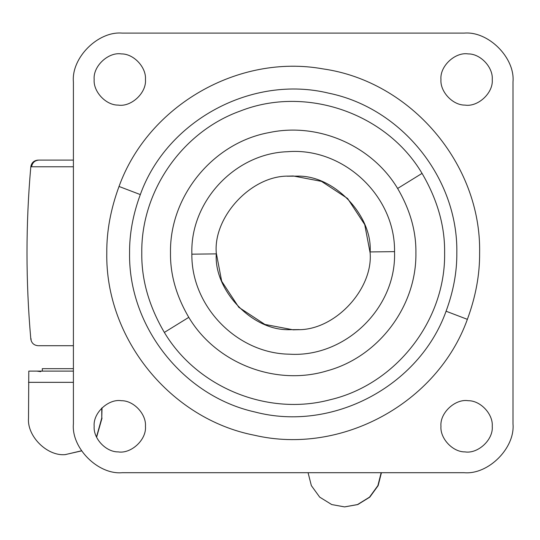 <?xml version="1.0" encoding="UTF-8"?>
<svg xmlns="http://www.w3.org/2000/svg" width="540" height="540" viewBox="0 0 540 540"><rect width="100%" height="100%" fill="white"/><g stroke="black" fill="none" stroke-linecap="round" stroke-linejoin="round"><path stroke-width="0.81" d="M81.567 450.893L65.09 454.633C47 456.266 26.885 436.144 28.519 418.048L28.796 371.108L73.4 371.108M308.07 472.702L311.351 485.615L319.7 497.138L331.722 504.563L344.567 506.891L357.507 504.563L369.529 497.138L377.885 485.615L381.159 472.702M381.436 472.702L378.155 485.615L369.806 497.138L357.784 504.563L344.662 506.891M96.491 436.975L101.763 418.048L101.763 408.078M101.763 418.048L102.04 407.808M102.04 418.048L96.606 437.231M65.192 454.633L81.499 450.792M73.4 160.103L38.846 160.103C34.742 160.475 32.319 162.702 31.583 166.779L30.807 166.779C31.529 162.689 33.966 160.461 38.104 160.103M73.4 345.708L38.522 345.708M73.4 368.665L42.302 368.665L42.302 371.108M287.165 176.209L297.898 176.121C334.787 175.527 372.607 216.02 370.123 251.937L394.544 251.633L394.551 252.902C396.063 308.421 344.925 357.723 289.501 354.186C237.148 353.531 191.261 306.538 191.855 254.178L216.277 253.874C213.793 289.791 251.613 330.284 288.502 329.69L299.234 329.596M293.2 329.832L297.898 329.69L293.2 329.832L264.884 324.432L238.802 307.3L221.67 281.225L216.27 252.902C213.232 216.857 251.188 175.48 288.502 176.121L293.2 175.972L321.516 181.379L347.598 198.504L364.73 224.586L370.13 252.902C373.167 288.954 335.212 330.332 297.898 329.69L297.149 329.731M145.449 79.508C146.462 67.493 133.805 53.696 121.372 53.912C108.452 51.8 92.907 66.123 94.163 79.508C93.15 91.523 105.8 105.314 118.24 105.104C131.159 107.21 146.705 92.894 145.449 79.508M492.244 79.508C493.256 67.493 480.6 53.696 468.167 53.912C455.247 51.8 439.702 66.123 440.957 79.508C439.945 91.523 452.594 105.314 465.035 105.104C477.954 107.21 493.499 92.894 492.244 79.508M492.244 426.303C493.256 414.288 480.6 400.491 468.167 400.707C455.247 398.594 439.702 412.918 440.957 426.303C439.945 438.318 452.594 452.108 465.035 451.899C477.954 454.005 493.499 439.688 492.244 426.303M145.449 426.303C146.462 414.288 133.805 400.491 121.372 400.707C108.452 398.594 92.907 412.918 94.163 426.303C93.15 438.318 105.8 452.108 118.24 451.899C131.159 454.005 146.705 439.688 145.449 426.303M444.616 252.902C445.763 320.483 395.914 384.406 330.095 399.755C267.901 416.381 197.329 387.713 164.349 332.424C148.925 306.065 141.406 279.558 141.784 252.902C140.953 191.194 182.129 131.861 240.232 111.051C305.606 85.246 386.269 112.894 422.057 173.387C437.474 199.746 444.994 226.253 444.616 252.902M129.573 252.902C129.404 233.921 132.989 214.481 140.319 194.582C166.941 120.278 252.281 74.419 328.941 93.224C401.949 108.203 458.156 178.389 456.827 252.902C456.995 271.89 453.418 291.33 446.081 311.222C419.189 386.444 332.12 432.324 254.873 411.98C183.04 395.982 128.304 326.484 129.573 252.902M513 81.952C515.187 57.787 488.322 30.922 464.157 33.109L122.249 33.109C98.078 30.922 71.219 57.787 73.4 81.952L73.4 423.86C71.219 448.025 98.078 474.889 122.249 472.702L464.157 472.702C488.322 474.889 515.187 448.025 513 423.86L513 81.952C515.187 57.787 488.322 30.922 464.157 33.109M464.157 472.702C488.322 474.889 515.187 448.025 513 423.86M73.4 423.86C71.219 448.025 98.078 474.889 122.249 472.702M122.249 33.109C98.078 30.922 71.219 57.787 73.4 81.952M73.4 382.34L28.519 382.34M73.4 166.779L31.583 166.779M31.246 339.026L30.807 339.026C25.731 281.61 25.731 224.195 30.807 166.779M191.855 254.178L191.849 252.902C190.613 200.786 235.501 153.347 287.611 151.706C343.19 147.103 395.375 195.872 394.544 251.633M397.622 188.467C371.932 145.55 318.283 122.162 269.359 132.543C213.293 142.567 169.439 195.959 170.498 252.902C170.195 274.502 176.283 295.981 188.784 317.345C216.236 363.481 275.967 386.519 327.287 370.777C378.668 356.798 416.745 306.146 415.901 252.902C416.212 231.309 410.117 209.824 397.622 188.467L422.057 173.387M164.349 332.424L188.784 317.345M140.319 194.582L119.03 186.462C148.19 105.584 238.39 53.588 322.994 68.891C410.96 81.344 481.376 164.079 479.615 252.902C479.804 274.529 475.726 296.676 467.37 319.343C437.258 403.312 341.327 455.531 254.462 435.247C170.404 418.979 105.233 338.513 106.785 252.902C106.596 231.275 110.68 209.135 119.03 186.462M446.081 311.222L467.37 319.343M40.716 371.648L36.835 371.108M30.807 339.026C31.529 343.116 33.966 345.344 38.104 345.708"/></g></svg>
